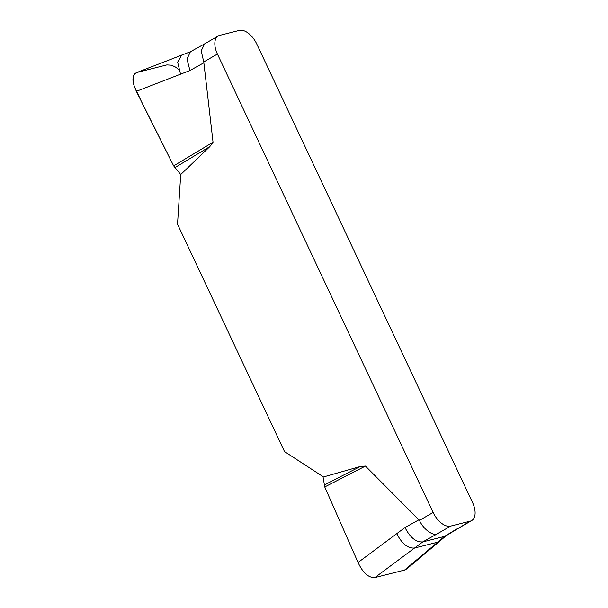 <?xml version="1.0" encoding="UTF-8"?>
<svg xmlns="http://www.w3.org/2000/svg" width="608" height="608" viewBox="0 0 608 608"><rect width="100%" height="100%" fill="white"/><g stroke="black" fill="none" stroke-linecap="round" stroke-linejoin="round"><path stroke-width="0.91" d="M323.091 477.075L360.324 466.488L365.438 466.07L324.74 486.947L323.091 477.075L321.434 475.593L284.536 451.607L177.528 224.2L180.72 174.526L173.66 165.885L213.043 142.219L209.813 146.634L180.72 174.526M365.438 466.07L419.49 520.38L433.132 512.46L217.413 54.028A18.004 9.888 -120.1 0 1 218.226 35.963A18.004 9.888 -120.1 0 1 219.655 35.378L239.347 30.4A18.004 9.888 -120.1 0 1 256.796 44.065L472.522 502.497A18.004 9.888 -120.1 0 1 471.709 520.57A18.004 9.888 -120.1 0 1 470.273 521.147L450.581 526.125A18.004 9.888 -120.1 0 1 433.132 512.46M217.413 54.028L203.764 61.94L213.043 142.219M450.581 526.125L436.939 534.044C432.47 535.99 422.856 528.58 419.49 520.38M457.953 528.542L470.273 521.147M203.764 61.94L201.187 50.867L204.66 43.829L190.494 51.703L136.519 72.618M436.939 534.044L422.773 541.918L444.554 536.408L456.631 529.059M209.813 146.634L174.853 167.641M178.623 69.403L175.431 67.024L171.464 65.185L166.835 64.912L137.134 72.42L134.619 73.88L133.54 75.567L132.901 79.025L133.798 84.854L136.344 91.337L173.66 165.885L142.941 104.758L134.094 85.827L132.977 80.689L133.251 76.41L134.991 73.522L136.405 72.664M181.708 55.062L177.635 62.13L180.538 74.176L189.939 70.52L187.006 59.037L190.388 51.764M180.538 74.176L136.344 91.337M324.201 485.017L360.324 466.488M358.051 562.499L396.766 533.68C401.934 543.757 407.854 548.553 414.534 548.051L374.855 577.6C368.463 577.858 362.87 572.827 358.051 562.499L324.74 486.947M396.766 533.68L404.996 527.546L419.041 519.741M406.957 568.799L404.556 570.091L437.676 542.199L439.896 541.067L406.904 568.845M404.556 570.091L374.855 577.6M404.996 527.546C410.164 537.632 416.085 542.42 422.773 541.918L414.534 548.051L437.676 542.199L444.554 536.408L446.082 535.77L439.896 541.067M203.976 62.715L189.939 70.52M458.06 528.481L471.709 520.57M204.577 43.875L218.226 35.963M458.158 528.428L446.082 535.77"/></g></svg>

